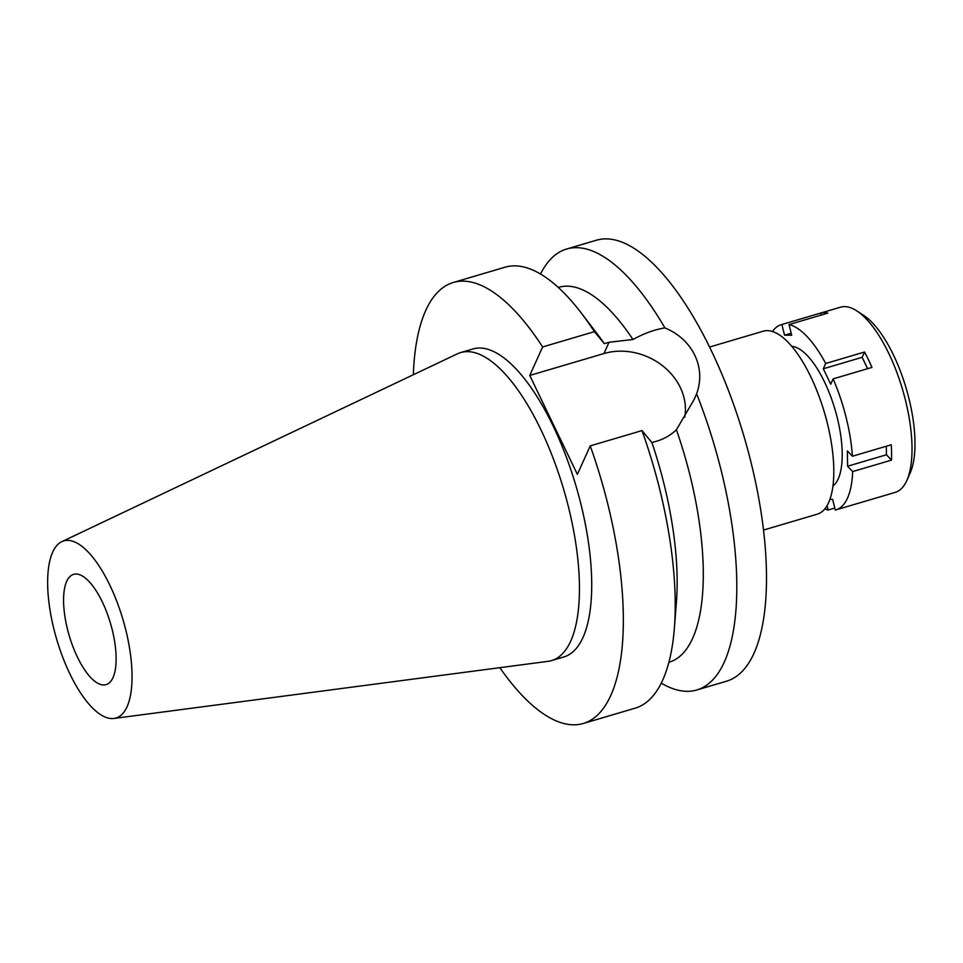<?xml version="1.0" encoding="UTF-8"?>
<svg xmlns="http://www.w3.org/2000/svg" width="963" height="963" viewBox="0 0 963 963"><rect width="100%" height="100%" fill="white"/><g stroke="black" fill="none" stroke-linecap="round" stroke-linejoin="round"><path stroke-width="1.44" d="M66.688 581.363A57.467 21.523 -106.4 0 0 72.947 646.679A57.467 21.523 -106.4 0 0 106.123 684.609A57.467 21.523 -106.4 0 0 113.008 677.603A57.467 21.523 -106.4 0 0 106.749 612.287A57.467 21.523 -106.4 0 0 73.573 574.369A57.467 21.523 -106.4 0 0 66.688 581.363M763.563 530.047L817.202 514.206A95.397 35.739 -106.4 0 0 828.637 502.59A95.397 35.739 -106.4 0 0 818.249 394.18A95.397 35.739 -106.4 0 0 763.178 331.212L709.538 347.053M413.344 374.727A229.88 86.116 73.6 0 1 453.224 282.508A229.88 86.116 73.6 0 1 542.626 346.945L529.758 375.45L577.367 474.374L590.235 445.881A229.88 86.116 73.6 0 1 583.409 723.454L635.171 708.178A229.88 86.116 -106.4 0 0 674.377 628.129L676.435 601.839A195.405 73.2 73.6 0 0 651.927 442.595L656.658 441.186C663.989 439.044 670.573 435.24 676.411 429.763L694.323 399.151L696.61 393.795A229.88 86.116 73.6 0 1 724.345 661.966A229.88 86.116 73.6 0 1 696.803 689.977L726.499 681.214A229.88 86.116 -106.4 0 0 754.029 653.203A229.88 86.116 -106.4 0 0 729.015 391.965A229.88 86.116 -106.4 0 0 596.314 240.256L566.617 249.032A229.88 86.116 73.6 0 1 664.915 327.914C654.816 329.49 644.175 333.354 632.968 339.494A195.405 73.2 -106.4 0 0 558.684 287.323L558.263 287.456M696.803 689.977A229.88 86.116 73.6 0 1 661.292 683.152M540.508 274.046A229.88 86.116 73.6 0 1 566.617 249.032M696.61 393.795C706.385 367.433 692.457 339.193 664.915 327.914M529.758 375.45L603.957 353.541A59.08 50.232 -155.7 0 1 662.713 365.868A59.08 50.232 -155.7 0 1 684.741 417.22M632.968 339.494L609.049 342.262L604.319 343.659L594.388 331.669L542.626 346.945M668.924 662.255L669.345 662.135A195.405 73.2 -106.4 0 0 676.411 429.763M583.409 723.454A229.88 86.116 73.6 0 1 499.833 667.684M551.51 660.606L563.776 656.983A160.568 60.151 -106.4 0 0 583.012 637.422A160.568 60.151 -106.4 0 0 565.534 454.945A160.568 60.151 -106.4 0 0 472.845 348.979L460.579 352.602A160.568 60.151 73.6 0 1 553.268 458.569A160.568 60.151 73.6 0 1 570.746 641.045A160.568 60.151 73.6 0 1 551.51 660.606A160.568 60.151 73.6 0 1 548.031 661.34L113.983 718.446A92.316 34.584 73.6 0 1 61.752 654.599A92.316 34.584 73.6 0 1 52.652 552.196A92.316 34.584 73.6 0 1 61.801 541.675A92.316 34.584 73.6 0 1 116.029 599.383A92.316 34.584 73.6 0 1 127.044 706.782A92.316 34.584 73.6 0 1 113.983 718.446M594.388 331.669A229.88 86.116 -106.4 0 0 581.375 313.144L597.385 334.101A195.405 73.2 73.6 0 1 604.319 343.659M581.375 313.144A229.88 86.116 -106.4 0 0 504.985 267.22L453.224 282.508M590.235 445.881L641.996 430.593L651.927 442.595M674.377 628.129A229.88 86.116 -106.4 0 0 641.996 430.593M61.801 541.675L457.256 353.878A160.568 60.151 73.6 0 1 460.579 352.602M867.615 368.685L862.15 357.309L823.305 368.781L830.72 384.177L833.115 378.88A96.553 36.173 73.6 0 1 852.411 456.245L847.356 450.889L847.609 466.224L852.664 471.581A96.553 36.173 73.6 0 1 847.488 498.124A96.553 36.173 73.6 0 1 835.932 509.884A96.553 36.173 73.6 0 1 835.294 510.053L832.634 499.388L829.925 499.364M823.305 368.781L825.7 363.484A96.553 36.173 73.6 0 0 789.034 324.567L827.879 313.107A96.553 36.173 73.6 0 0 820.717 313.047L781.884 324.519L784.544 335.184L791.694 335.244L789.034 324.567M772.434 331.537A96.553 36.173 73.6 0 1 781.246 324.687A96.553 36.173 73.6 0 1 781.884 324.519M827.061 505.647L828.144 509.993A96.553 36.173 73.6 0 1 824.797 508.921M832.959 486.014A73.561 27.554 -106.4 0 0 838.231 478.876A73.561 27.554 -106.4 0 0 831.996 400.127A73.561 27.554 -106.4 0 0 791.718 346.343M828.144 509.993L834.789 508.031M835.932 509.884L895.205 492.382A96.553 36.173 -106.4 0 0 906.773 480.621A96.553 36.173 -106.4 0 0 906.893 480.344A96.553 36.173 -106.4 0 0 902.56 389.534A96.553 36.173 -106.4 0 0 856.877 310.941A96.553 36.173 -106.4 0 0 840.53 307.185L781.246 324.687M852.664 471.581L891.497 460.121L886.454 454.753L886.309 446.242M862.15 357.309L864.533 352.013L825.7 363.484M864.533 352.013A96.553 36.173 73.6 0 1 871.948 367.409L833.115 378.88M891.497 460.121A96.553 36.173 73.6 0 0 891.244 444.786L852.411 456.245M886.454 454.753L847.609 466.224M791.189 333.222L784.544 335.184M821.222 315.07L820.717 313.047M910.131 473.026A89.655 33.585 -106.4 0 0 910.24 472.785A89.655 33.585 -106.4 0 0 906.219 388.462A89.655 33.585 -106.4 0 0 863.799 315.479L856.877 310.941M603.957 353.541L609.049 342.262M910.24 472.785L906.893 480.344"/></g></svg>
